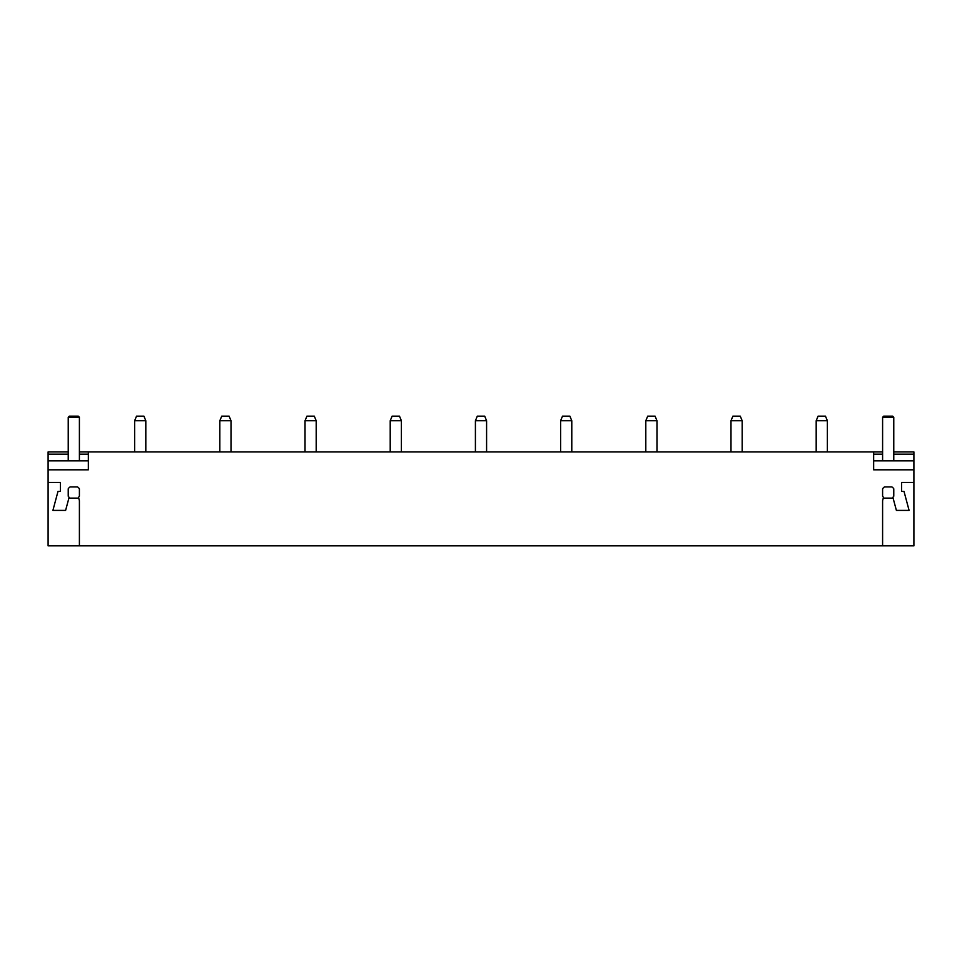 <?xml version="1.0" encoding="UTF-8"?>
<svg xmlns="http://www.w3.org/2000/svg" width="962" height="962" viewBox="0 0 962 962"><rect width="100%" height="100%" fill="white"/><g stroke="black" fill="none" stroke-linecap="round" stroke-linejoin="round"><path stroke-width="1.44" d="M882.599 451.936L79.401 451.936M68.23 451.936L48.1 451.936L48.1 454.172L68.23 454.172M88.348 451.936L88.348 469.817L48.1 469.817L48.1 545.851L913.9 545.851L913.9 451.936L893.77 451.936M882.599 500.649L882.599 545.851L882.599 500.649L883.489 497.306A6.71 6.71 0 0 1 882.599 496.224L882.599 488.804L882.599 496.224M884.475 486.928L891.894 486.928L884.475 486.928A6.722 6.722 0 0 0 882.599 488.804M893.77 488.804L893.77 496.224L893.77 488.804A6.722 6.722 0 0 0 891.894 486.928M913.9 482.455L901.598 482.455L901.598 491.402L904.003 491.402L909.09 510.401L896.392 510.401L892.88 497.306A6.71 6.71 0 0 0 893.77 496.224M913.9 469.817L873.652 469.817L873.652 451.936M48.1 482.455L60.402 482.455L60.402 491.402L57.997 491.402L52.91 510.401L65.608 510.401L69.12 497.306A6.71 6.71 0 0 1 68.23 496.224L68.23 488.804L68.23 496.224M79.401 500.649L79.401 545.851L79.401 500.649L78.511 497.306A6.71 6.71 0 0 0 79.401 496.224L79.401 488.804A6.722 6.722 0 0 0 77.525 486.928L70.106 486.928A6.722 6.722 0 0 0 68.23 488.804M48.1 469.817L48.1 454.172M88.348 460.87L48.1 460.87M88.348 454.172L79.401 454.172M913.9 460.87L873.652 460.87M913.9 454.172L893.77 454.172M882.599 454.172L873.652 454.172M145.815 451.936L145.815 420.743L134.632 420.743L134.632 451.936M145.815 420.743L143.915 416.149L136.532 416.149L134.632 420.743M231.012 451.936L231.012 420.743L219.829 420.743L219.829 451.936M231.012 420.743L229.112 416.149L221.729 416.149L219.829 420.743M316.197 451.936L316.197 420.743L305.026 420.743L305.026 451.936M316.197 420.743L314.297 416.149L306.926 416.149L305.026 420.743M401.394 451.936L401.394 420.743L390.211 420.743L390.211 451.936M401.394 420.743L399.495 416.149L392.111 416.149L390.211 420.743M486.592 451.936L486.592 420.743L475.408 420.743L475.408 451.936M486.592 420.743L484.692 416.149L477.308 416.149L475.408 420.743M571.789 451.936L571.789 420.743L560.605 420.743L560.605 451.936M571.789 420.743L569.889 416.149L562.505 416.149L560.605 420.743M656.974 451.936L656.974 420.743L645.803 420.743L645.803 451.936M656.974 420.743L655.074 416.149L647.703 416.149L645.803 420.743M742.171 451.936L742.171 420.743L730.988 420.743L730.988 451.936M742.171 420.743L740.271 416.149L732.888 416.149L730.988 420.743M827.368 451.936L827.368 420.743L816.185 420.743L816.185 451.936M827.368 420.743L825.468 416.149L818.085 416.149L816.185 420.743M77.525 486.928L70.106 486.928M68.903 498.112L78.728 498.112M79.401 488.804L79.401 496.224M79.401 460.87L79.401 417.267L68.23 417.267L68.23 460.87M79.401 417.267L78.283 416.149L69.348 416.149L68.23 417.267M883.272 498.112L893.097 498.112M893.77 460.87L893.77 417.267L882.599 417.267L882.599 460.87M893.77 417.267L892.652 416.149L883.717 416.149L882.599 417.267"/></g></svg>
